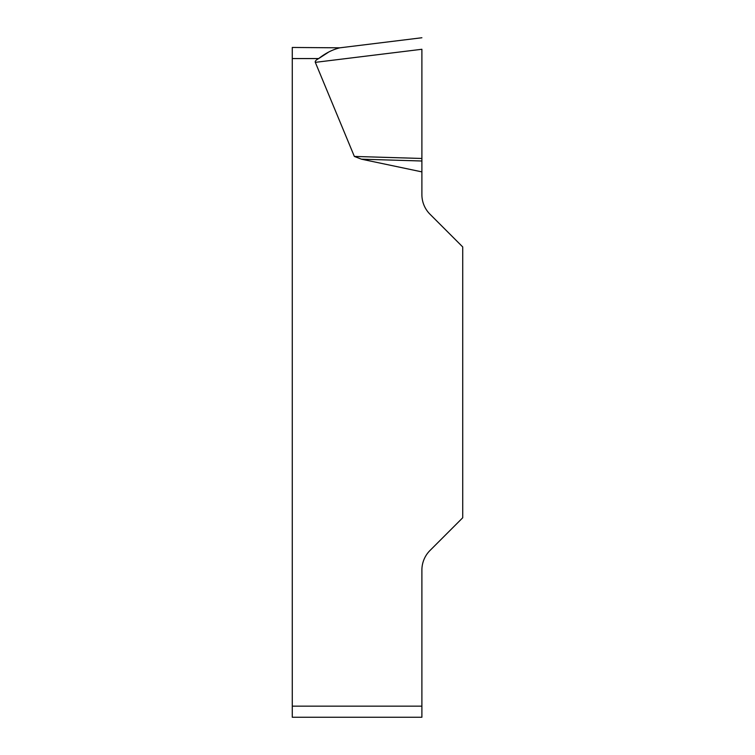 <?xml version="1.0" encoding="UTF-8"?>
<svg xmlns="http://www.w3.org/2000/svg" width="755" height="755" viewBox="0 0 755 755"><rect width="100%" height="100%" fill="white"/><g stroke="black" fill="none" stroke-linecap="round" stroke-linejoin="round"><path stroke-width="1.13" d="M421.894 171.885L421.894 194.63A27.746 27.746 0 0 0 430.02 214.241L462.73 246.951L462.73 517.76L430.02 550.471A27.746 27.746 0 0 0 421.894 570.082L421.894 717.25L292.27 717.25L292.27 47.461L339.863 47.82C332.738 49.509 325.669 53.086 318.676 58.56A101.736 11.098 173 0 0 315.316 62.354L354.35 156.427L361.456 159.182L421.894 171.885L421.894 161.004L361.456 159.182M318.723 58.531L328.217 52.378M292.27 717.25L421.894 717.25M421.894 49.33L421.894 161.004M421.894 158.474L354.35 156.427M339.863 47.82L421.894 37.75L339.863 47.82M318.676 58.56L292.27 58.56M292.27 706.151L421.894 706.151M421.894 49.273L315.316 62.354"/></g></svg>
